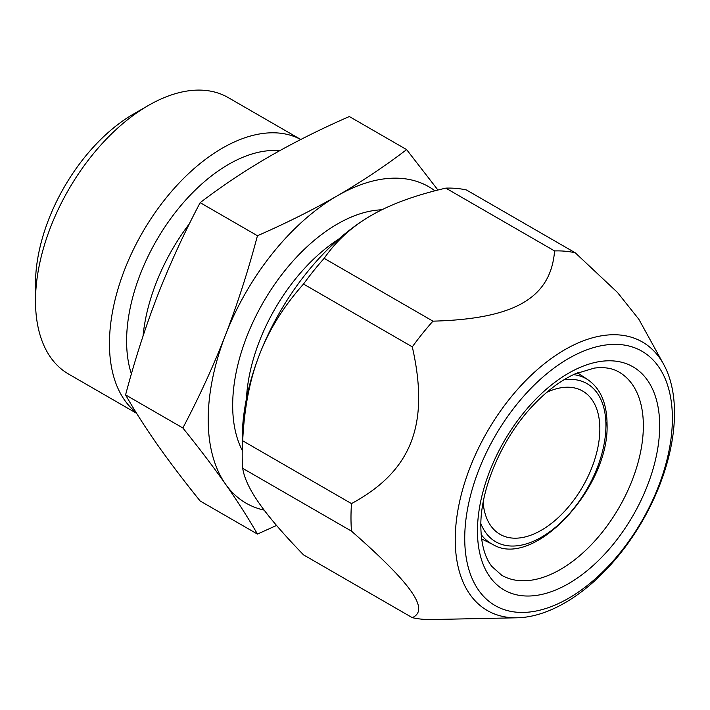 <?xml version="1.0" encoding="UTF-8"?>
<svg xmlns="http://www.w3.org/2000/svg" width="710" height="710" viewBox="0 0 710 710"><rect width="100%" height="100%" fill="white"/><g stroke="black" fill="none" stroke-linecap="round" stroke-linejoin="round"><path stroke-width="1.06" d="M276.554 525.444L257.446 534.08L200.167 501.003C183.943 480.901 169.726 462.183 157.513 444.859C145.408 427.58 134.758 410.921 125.581 394.893C134.776 360.112 145.417 327.044 157.513 295.688C169.752 264.351 183.961 233.341 200.167 202.661C221.99 186.011 245.065 170.631 269.392 156.511C294.091 142.346 320.734 129.016 349.338 116.538L406.617 149.606L437.928 190.031M200.167 202.661L257.446 235.738C286.281 223.135 312.933 209.814 337.392 195.765C361.923 181.512 384.998 166.122 406.617 149.606M125.581 394.893L182.86 427.97C199.084 397.245 213.302 366.236 225.514 334.942C237.619 303.534 248.269 270.466 257.446 235.738M257.446 534.08C248.252 518.025 237.602 501.375 225.514 484.113C213.275 466.763 199.057 448.045 182.86 427.97M264.155 510.108A182.701 105.479 -60 0 1 225.514 484.113A182.701 105.479 -60 0 1 225.514 334.942A182.701 105.479 -60 0 1 337.392 195.765A182.701 105.479 -60 0 1 434.919 190.804M663.619 364.265L638.849 319.269L617.407 292.378L575.242 252.787L466.452 189.978A201.933 116.582 120 0 0 445.8 188.132C415.341 195.17 390.536 204.258 371.383 215.387A182.701 105.479 120 0 0 259.505 354.574C249.822 379.335 244.222 408.072 242.696 440.795L351.486 503.603A201.933 116.582 120 0 0 350.988 517.661A201.933 116.582 120 0 0 351.486 531.142C411.969 584.188 429.79 609.784 412.297 617.664A201.933 116.582 120 0 0 431.742 619.537L517.244 617.789A155.046 89.513 120 0 0 674.5 412.971A155.046 89.513 120 0 0 663.619 364.265A155.046 89.513 120 0 0 540.443 366.964A155.046 89.513 120 0 0 455.234 539.564A155.046 89.513 120 0 0 517.244 617.789M242.696 440.795A201.933 116.582 120 0 0 242.199 454.853L242.199 439.153A182.701 105.479 -60 0 1 259.505 354.574C269.063 329.751 283.734 306.241 303.516 284.053L412.297 346.862C429.905 424.651 411.507 471.174 351.486 503.603M242.199 454.853A201.933 116.582 120 0 0 242.696 468.334C244.231 478.229 249.831 490.033 259.505 503.745C269.055 517.386 283.725 534.417 303.516 554.856L412.297 617.664M371.383 215.387C352.089 226.463 336.354 240.779 324.168 258.351A201.933 116.582 120 0 0 303.516 284.053M575.242 252.787A201.933 116.582 120 0 0 554.59 250.941C550.756 298.236 514.244 318.985 432.958 321.16A201.933 116.582 120 0 0 412.297 346.862M324.168 258.351L432.958 321.16M242.696 468.334L351.486 531.142M445.8 188.132L554.59 250.941M464.73 538.349A146.837 84.774 120 0 0 568.559 598.29A146.837 84.774 120 0 0 672.388 418.456A146.837 84.774 120 0 0 568.559 358.514A146.837 84.774 120 0 0 464.73 538.349M546.709 392.381A82.697 47.747 -60 0 1 582.715 391.086A82.697 47.747 -60 0 1 599.843 428.946A82.697 47.747 -60 0 1 563.749 512.167A82.697 47.747 -60 0 1 500.017 534.319A82.697 47.747 -60 0 1 483.137 502.494M133.409 114.115L148.363 105.479L133.409 114.115A138.468 79.946 120 0 0 35.5 283.698L35.5 300.969A159.617 92.158 -60 0 1 148.363 105.479A159.617 92.158 -60 0 1 148.372 105.479A159.617 92.158 120 0 1 228.176 97.572L300.774 139.488M136.631 413.344L68.559 374.046A159.617 92.158 -60 0 1 35.5 300.969M135.974 412.288A159.617 92.158 120 0 1 119.99 282.598A159.617 92.158 120 0 1 222.319 148.168A159.617 92.158 -60 0 1 300.747 139.497M279.669 150.706A144.237 83.274 120 0 0 228.602 164.356A144.237 83.274 -60 0 0 131.394 373.904M381.865 209.796A148.079 85.493 120 0 0 232.676 405.392A148.079 85.493 120 0 0 242.199 450.264M338.546 239.243A138.468 79.946 120 0 0 246.441 398.789M477.457 531.009A128.847 74.39 -60 0 1 568.568 373.203A128.847 74.39 -60 0 1 659.679 425.805A128.847 74.39 -60 0 1 568.568 583.611A128.847 74.39 -60 0 1 477.457 531.009M619.058 372.102A117.31 67.734 -60 0 1 643.358 425.805A117.31 67.734 -60 0 1 592.149 543.86A117.31 67.734 -60 0 1 501.748 575.286L491.799 566.385C484.779 557.394 481.123 544.029 480.83 526.296C480.288 488.675 502.236 437.466 533.627 404.869C547.277 390.536 561.113 380.205 575.118 373.877L594.243 368.108C604.228 366.848 612.499 368.179 619.058 372.102M577.514 372.848L588.093 379.894A95.14 54.927 120 0 0 573.494 374.631M606.065 422.37A95.14 54.927 -60 0 1 605.878 428.192M481.62 538.934L493.015 544.57A95.14 54.927 -60 0 1 481.158 534.559M480.865 523.634A91.297 52.709 120 0 0 552.806 529.465A91.297 52.709 120 0 0 605.923 425.432A91.297 52.709 120 0 0 563.882 379.841M143.047 336.061A144.157 83.23 -60 0 1 189.472 223.614M493.015 544.57C533.636 569.358 609.819 487.557 607.05 423.861C606.828 403.245 600.509 388.592 588.093 379.894"/></g></svg>
